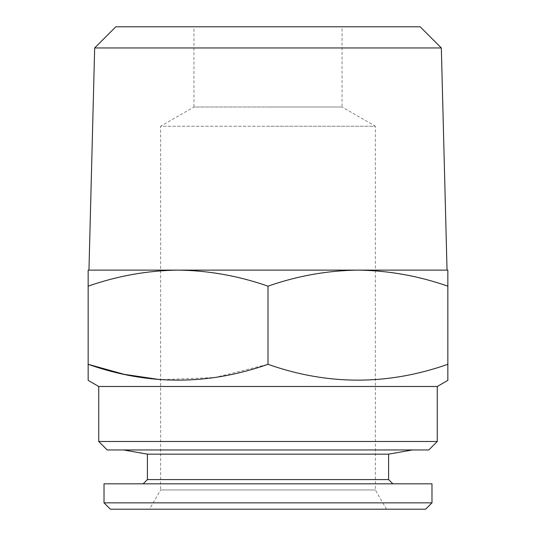 <?xml version="1.0" encoding="UTF-8"?>
<svg xmlns="http://www.w3.org/2000/svg" width="536" height="536" viewBox="0 0 536 536"><rect width="100%" height="100%" fill="white"/><g stroke="black" fill="none" stroke-linecap="round" stroke-linejoin="round"><path stroke-width="0.4" stroke-dasharray="2.68 2.01" d="M412.405 449.959L123.595 449.959L412.405 449.959M143.166 483.814L392.834 483.814L143.166 483.814M386.483 509.2L375.374 489.958L375.374 126.241L268 126.241L375.374 126.241L342.055 107.006L268 107.006L342.055 107.006L342.055 26.8L193.945 26.8L193.945 107.006L268 107.006L193.945 107.006L160.626 126.241L268 126.241L160.626 126.241L160.626 489.958L375.374 489.958L160.626 489.958L149.517 509.2L386.483 509.2L149.517 509.2M447.037 270.117L357.921 270.117C388.58 270.546 418.556 275.899 447.841 286.177L447.841 270.117L178.079 270.117C208.739 270.546 238.714 275.899 268 286.177C297.359 275.893 327.335 270.533 357.921 270.117M428.8 449.959L107.2 449.959M437.262 441.497L98.738 441.497M437.262 386.483L98.738 386.483M88.159 369.753L88.159 379.649M447.841 286.177L447.841 364.312C388.044 385.418 328.099 385.418 268 364.312L214.956 377.505L160.626 379.723M88.159 270.117L88.159 286.177C117.518 275.893 147.494 270.533 178.079 270.117L88.159 270.117M88.159 364.312L88.159 286.177M268 364.312L268 286.177M420.177 26.8L115.823 26.8M441.336 47.959L94.664 47.959M193.945 26.8L342.055 26.8M425.624 509.2L110.376 509.2M431.976 502.855L104.024 502.855M431.976 483.814L104.024 483.814M388.6 479.579L147.4 479.579M388.6 454.153L147.4 454.153"/><path stroke-width="0.8" d="M388.6 454.153L388.6 479.579L147.4 479.579L147.4 454.153L388.6 454.153L412.405 449.959M147.4 454.153L123.595 449.959M147.4 479.579L143.166 483.814M388.6 479.579L392.834 483.814M104.024 502.855L431.976 502.855L431.976 483.814L104.024 483.814L104.024 502.855L110.376 509.2L425.624 509.2L431.976 502.855M441.336 47.959L420.177 26.8L115.823 26.8L94.664 47.959L441.336 47.959L447.037 270.117L357.921 270.117C327.262 270.546 297.286 275.899 268 286.177C238.641 275.893 208.665 270.533 178.079 270.117C147.42 270.546 117.444 275.899 88.159 286.177L88.159 270.117L447.841 270.117L447.841 286.177C418.482 275.893 388.506 270.533 357.921 270.117M94.664 47.959L88.963 270.117M98.738 441.497L437.262 441.497L428.8 449.959L107.2 449.959L98.738 441.497L98.738 386.483L437.262 386.483L447.841 380.379L447.841 364.312L447.841 380.379M98.738 386.483L88.159 380.379L88.159 364.312C147.956 385.418 207.901 385.418 268 364.312C327.798 385.418 387.749 385.418 447.841 364.312L447.841 286.177M437.262 441.497L437.262 386.483M160.626 379.723L124.057 374.309L88.159 364.312L88.159 369.753M88.159 379.649L88.159 380.379M268 364.312L268 286.177M88.159 364.312L88.159 286.177"/></g></svg>
